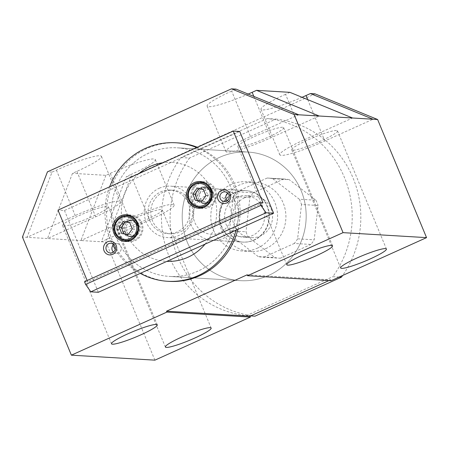 <?xml version="1.0" encoding="UTF-8"?>
<svg xmlns="http://www.w3.org/2000/svg" width="449" height="449" viewBox="0 0 449 449"><rect width="100%" height="100%" fill="white"/><g stroke="black" fill="none" stroke-linecap="round" stroke-linejoin="round"><path stroke-width="0.34" stroke-dasharray="2.25 1.68" d="M219.718 157.296A64.42 61.984 93.4 0 1 248.028 152.054A64.42 61.984 93.4 0 1 301.144 190.668A64.42 61.984 93.4 0 1 240.338 280.664A64.42 61.984 93.4 0 1 187.222 242.05A64.42 61.984 93.4 0 1 219.718 157.296A64.42 61.984 -86.6 0 0 183.102 227.66A64.42 61.984 -86.6 0 0 240.338 280.664A64.42 61.984 -86.6 0 0 268.648 275.422A64.42 61.984 -86.6 0 0 305.264 205.058A64.42 61.984 -86.6 0 0 248.028 152.054A64.42 61.984 -86.6 0 0 219.718 157.296M116.375 237.813A64.42 61.984 93.4 0 1 177.187 147.816A64.42 61.984 93.4 0 1 230.303 186.43A64.42 61.984 93.4 0 1 169.492 276.427A64.42 61.984 93.4 0 1 116.375 237.813M336.514 130.479A24.779 3.042 157.5 0 0 310.624 138.741A24.779 3.042 157.5 0 0 291.715 149.837A24.779 3.042 157.5 0 0 292.697 150.241A24.779 3.042 157.5 0 0 318.582 141.974A24.779 3.042 157.5 0 0 337.496 130.878A24.779 3.042 157.5 0 0 336.514 130.479M289.931 92.337L285.547 94.312L304.371 139.746A37.66 4.625 157.5 0 0 279.811 154.77A37.66 4.625 157.5 0 0 281.304 155.376A37.66 4.625 157.5 0 0 324.84 140.969L373.04 119.232M285.547 94.312A37.66 4.625 157.5 0 0 260.992 109.337A37.66 4.625 157.5 0 0 262.485 109.943A37.66 4.625 157.5 0 0 302.037 97.298M282.64 127.258A24.779 3.042 157.5 0 0 256.755 135.519A24.779 3.042 157.5 0 0 237.841 146.615A24.779 3.042 157.5 0 0 238.823 147.019A24.779 3.042 157.5 0 0 264.714 138.752A24.779 3.042 157.5 0 0 283.622 127.656A24.779 3.042 157.5 0 0 282.64 127.258M236.056 89.115L231.678 91.091L250.497 136.524A37.66 4.625 157.5 0 0 225.937 151.549A37.66 4.625 157.5 0 0 227.43 152.155A37.66 4.625 157.5 0 0 270.966 137.748L319.166 116.01M231.678 91.091A37.66 4.625 157.5 0 0 207.118 106.116A37.66 4.625 157.5 0 0 208.611 106.722A37.66 4.625 157.5 0 0 248.162 94.077M117.43 229.287A24.779 3.042 157.5 0 0 143.315 221.026A24.779 3.042 157.5 0 0 162.229 209.924A24.779 3.042 157.5 0 0 161.247 209.526A24.779 3.042 157.5 0 0 135.357 217.787A24.779 3.042 157.5 0 0 116.448 228.889A24.779 3.042 157.5 0 0 117.43 229.287M154.883 360.16L105.953 242.028L130.951 176.833L126.371 176.558L130.754 174.582L149.573 220.016A37.66 4.625 157.5 0 0 174.128 204.997A37.66 4.625 157.5 0 0 172.641 204.385A37.66 4.625 157.5 0 0 129.099 218.792L80.904 240.535L47.499 238.537L72.497 173.336L76.88 171.361A37.66 4.625 157.5 0 0 101.44 156.336A37.66 4.625 157.5 0 0 99.947 155.73A37.66 4.625 157.5 0 0 56.406 170.137L52.028 172.113L27.03 237.313L75.23 215.571A37.66 4.625 157.5 0 1 118.766 201.163A37.66 4.625 157.5 0 1 120.259 201.775A37.66 4.625 157.5 0 1 95.699 216.794L47.499 238.537L22.45 237.038M130.754 174.582A37.66 4.625 157.5 0 0 155.309 159.558A37.66 4.625 157.5 0 0 153.816 158.952A37.66 4.625 157.5 0 0 110.28 173.359L105.902 175.334L72.497 173.336M63.556 226.066A24.779 3.042 157.5 0 0 89.441 217.804A24.779 3.042 157.5 0 0 108.355 206.703A24.779 3.042 157.5 0 0 107.373 206.304A24.779 3.042 157.5 0 0 81.482 214.566A24.779 3.042 157.5 0 0 62.574 225.667A24.779 3.042 157.5 0 0 63.556 226.066M204.11 190.92A25.767 24.796 -86.6 0 0 189.467 219.067A25.767 24.796 -86.6 0 0 212.36 240.271A25.767 24.796 -86.6 0 0 223.686 238.172A25.767 24.796 -86.6 0 0 238.329 210.025A25.767 24.796 -86.6 0 0 215.436 188.827A25.767 24.796 -86.6 0 0 204.11 190.92M204.755 196.275A19.823 19.071 -86.6 0 0 194.754 222.356A19.823 19.071 -86.6 0 0 219.808 232.627A19.823 19.071 -86.6 0 0 229.809 206.546A19.823 19.071 -86.6 0 0 204.755 196.275M234.821 192.756A25.767 24.796 -86.6 0 0 220.173 220.902A25.767 24.796 -86.6 0 0 243.066 242.106A25.767 24.796 -86.6 0 0 254.392 240.007A25.767 24.796 -86.6 0 0 269.041 211.861A25.767 24.796 -86.6 0 0 246.142 190.662A25.767 24.796 -86.6 0 0 234.821 192.756M244.626 197.773A20.811 20.025 -86.6 0 0 232.795 220.51A20.811 20.025 -86.6 0 0 251.288 237.633A20.811 20.025 -86.6 0 0 260.437 235.938A20.811 20.025 -86.6 0 0 272.268 213.208A20.811 20.025 -86.6 0 0 253.775 196.084A20.811 20.025 -86.6 0 0 244.626 197.773M236.702 197.302A20.811 20.025 -86.6 0 0 224.87 220.038A20.811 20.025 -86.6 0 0 243.364 237.162A20.811 20.025 -86.6 0 0 252.512 235.467A20.811 20.025 -86.6 0 0 264.338 212.731A20.811 20.025 -86.6 0 0 245.85 195.607A20.811 20.025 -86.6 0 0 236.702 197.302M257.356 248.162A34.685 33.378 -86.6 0 0 277.072 210.272A34.685 33.378 -86.6 0 0 246.254 181.733A34.685 33.378 -86.6 0 0 231.011 184.556A34.685 33.378 -86.6 0 0 211.294 222.446A34.685 33.378 -86.6 0 0 242.112 250.985A34.685 33.378 -86.6 0 0 257.356 248.162M265.707 248.662A34.685 33.378 -86.6 0 0 285.424 210.772A34.685 33.378 -86.6 0 0 254.6 182.232A34.685 33.378 -86.6 0 0 239.356 185.055A34.685 33.378 -86.6 0 0 219.64 222.945A34.685 33.378 -86.6 0 0 250.463 251.485A34.685 33.378 -86.6 0 0 265.707 248.662M339.13 277.061L332.799 276.685A99.106 95.362 -86.6 0 0 344.478 177.591A99.106 95.362 -86.6 0 0 267.301 118.57L275.922 119.086L189.506 158.065L180.885 157.548A99.106 95.362 -86.6 0 0 169.206 256.637A99.106 95.362 -86.6 0 0 246.378 315.658L250.604 315.911M275.922 119.086A99.106 95.362 93.4 0 1 353.094 178.107A99.106 95.362 93.4 0 1 342.643 275.478M254.998 316.175A99.106 95.362 93.4 0 1 177.826 257.154A99.106 95.362 93.4 0 1 189.506 158.065M267.301 118.57L180.885 157.548M246.378 315.658L332.799 276.685M297.603 238.834A39.641 38.143 93.4 0 1 294.291 243.453L310.882 244.447A39.641 38.143 93.4 0 0 314.193 239.822L318.105 205.49L301.515 204.497L297.603 238.834L314.193 239.822M279.688 258.197A39.641 38.143 93.4 0 0 280.328 258.226L263.731 257.238A39.641 38.143 93.4 0 1 263.097 257.204A39.641 38.143 93.4 0 1 258.237 256.587L274.833 257.58A39.641 38.143 93.4 0 0 279.688 258.197L263.097 257.204M248.185 237.027L231.594 236.034A39.641 38.143 93.4 0 1 229.411 230.764L246.001 231.757A39.641 38.143 93.4 0 0 248.185 237.027L274.833 257.58M249.913 197.425L233.323 196.432A39.641 38.143 93.4 0 1 236.634 191.807L253.225 192.801A39.641 38.143 93.4 0 0 249.913 197.425L246.001 231.757M284.419 179.05A39.641 38.143 93.4 0 0 283.785 179.016L267.189 178.029A39.641 38.143 93.4 0 1 267.829 178.057A39.641 38.143 93.4 0 1 272.683 178.68L289.279 179.667A39.641 38.143 93.4 0 0 284.419 179.05L267.829 178.057M272.683 178.68L299.331 199.227L315.922 200.22L289.279 179.667M263.731 257.238L294.291 243.453M280.328 258.226L310.882 244.447M283.785 179.016L253.225 192.801M267.189 178.029L236.634 191.807M231.594 236.034L258.237 256.587M233.323 196.432L229.411 230.764M315.922 200.22A39.641 38.143 93.4 0 1 318.105 205.49M299.331 199.227A39.641 38.143 93.4 0 1 301.515 204.497M52.028 172.113L47.448 171.838M130.951 176.833L314.985 93.835M149.573 220.016L101.373 241.758L126.371 176.558M105.902 175.334L80.904 240.535L105.953 242.028M250.497 136.524L298.697 114.787M304.371 139.746L352.566 118.008M331.031 280.715L330.655 279.811L247.152 274.816M328.915 280.591L330.655 279.811M188.311 203.167A21.805 20.98 -86.6 0 0 170.328 190.101A21.805 20.98 -86.6 0 0 149.747 220.56A21.805 20.98 -86.6 0 0 167.73 233.632A21.805 20.98 -86.6 0 0 188.311 203.167M152.441 220.723A21.805 20.98 93.4 0 1 173.022 190.264A21.805 20.98 93.4 0 1 191.005 203.33A21.805 20.98 93.4 0 1 170.424 233.789A21.805 20.98 93.4 0 1 152.441 220.723M137.428 225.016A8.323 8.009 93.4 0 1 129.57 236.645A8.323 8.009 93.4 0 1 122.706 231.656A8.323 8.009 93.4 0 1 130.564 220.027A8.323 8.009 93.4 0 1 137.428 225.016M138.859 173.64A49.553 47.678 -86.6 0 0 132.994 179.589A49.553 47.678 -86.6 0 0 124.227 229.057A8.323 8.009 -86.6 0 0 124.861 231.785A8.323 8.009 -86.6 0 0 126.332 234.137A8.323 8.009 -86.6 0 0 131.725 236.775A8.323 8.009 -86.6 0 0 139.583 225.145A8.323 8.009 -86.6 0 0 132.719 220.156A8.323 8.009 -86.6 0 0 124.227 229.057A49.553 47.678 -86.6 0 0 126.332 234.137A49.553 47.678 -86.6 0 0 166.865 261.369M128.7 215.043A13.38 12.875 93.4 0 1 130.867 214.981A13.38 12.875 93.4 0 1 141.901 223.001A13.38 12.875 93.4 0 1 129.267 241.691A13.38 12.875 93.4 0 1 127.123 241.371M124.395 240.372A13.38 12.875 93.4 0 1 118.239 233.671A13.38 12.875 93.4 0 1 125.872 215.711M211.041 191.813A8.323 8.009 93.4 0 1 203.184 203.448A8.323 8.009 93.4 0 1 196.32 198.458A8.323 8.009 93.4 0 1 204.177 186.823A8.323 8.009 93.4 0 1 211.041 191.813M198.475 198.587A8.323 8.009 -86.6 0 0 205.339 203.577A8.323 8.009 -86.6 0 0 213.831 194.67A8.323 8.009 -86.6 0 0 213.196 191.942A8.323 8.009 -86.6 0 0 211.726 189.596A8.323 8.009 -86.6 0 0 206.332 186.952A8.323 8.009 -86.6 0 0 198.475 198.587M202.314 181.839A13.38 12.875 93.4 0 1 204.48 181.778A13.38 12.875 93.4 0 1 215.509 189.798A13.38 12.875 93.4 0 1 202.881 208.493A13.38 12.875 93.4 0 1 200.737 208.173M198.009 207.174A13.38 12.875 93.4 0 1 191.852 200.473A13.38 12.875 93.4 0 1 199.485 182.507M113.395 252.046A4.872 4.692 -86.6 0 0 121.202 247.607A4.872 4.692 -86.6 0 0 113.844 244.514M227.317 200.669A4.872 4.692 -86.6 0 0 235.13 196.224A4.872 4.692 -86.6 0 0 227.772 193.137M109.635 186.818A69.376 66.755 -86.6 0 0 113.008 245.322M115.213 249.234A69.376 66.755 -86.6 0 0 140.273 273.362M177.478 142.872A69.376 66.755 -86.6 0 0 146.991 148.512A69.376 66.755 -86.6 0 0 107.558 224.292A69.376 66.755 -86.6 0 0 169.2 281.371M148.872 153.058A64.42 61.984 -86.6 0 0 112.256 223.428A64.42 61.984 -86.6 0 0 169.492 276.427A64.42 61.984 -86.6 0 0 197.801 271.185A64.42 61.984 -86.6 0 0 234.417 200.821A64.42 61.984 -86.6 0 0 177.187 147.816A64.42 61.984 -86.6 0 0 148.872 153.058M159.243 188.238A25.767 24.796 93.4 0 1 170.569 186.144A25.767 24.796 93.4 0 1 193.463 207.343A25.767 24.796 93.4 0 1 178.814 235.489A25.767 24.796 93.4 0 1 167.488 237.588A25.767 24.796 93.4 0 1 144.595 216.384A25.767 24.796 93.4 0 1 159.243 188.238M253.966 239.985A25.767 24.796 -86.6 0 0 268.614 211.838A25.767 24.796 -86.6 0 0 245.721 190.634A25.767 24.796 -86.6 0 0 234.395 192.733A25.767 24.796 -86.6 0 0 219.752 220.88A25.767 24.796 -86.6 0 0 242.645 242.078A25.767 24.796 -86.6 0 0 253.966 239.985M129.329 240.703A12.387 11.921 93.4 0 1 118.323 230.511A12.387 11.921 93.4 0 1 125.361 216.979A12.387 11.921 93.4 0 1 130.805 215.969M131.383 216.02A12.387 11.921 93.4 0 1 141.862 226.459A12.387 11.921 93.4 0 1 134.773 239.693A12.387 11.921 93.4 0 1 129.907 240.72M128.846 221.172A7.93 7.627 93.4 0 1 132.332 220.526A7.93 7.627 93.4 0 1 139.375 227.054A7.93 7.627 93.4 0 1 134.868 235.714A7.93 7.627 93.4 0 1 131.383 236.359A7.93 7.627 93.4 0 1 124.339 229.832A7.93 7.627 93.4 0 1 128.846 221.172M129.722 222.423A6.589 6.337 93.4 0 1 138.045 225.836A6.589 6.337 93.4 0 1 134.722 234.507A6.589 6.337 93.4 0 1 126.399 231.089A6.589 6.337 93.4 0 1 129.722 222.423M133.078 235.607A7.93 7.627 -86.6 0 0 137.585 226.947A7.93 7.627 -86.6 0 0 130.541 220.42A7.93 7.627 -86.6 0 0 127.056 221.065A7.93 7.627 -86.6 0 0 122.549 229.725A7.93 7.627 -86.6 0 0 129.593 236.253A7.93 7.627 -86.6 0 0 133.078 235.607M202.942 207.5A12.387 11.921 93.4 0 1 191.936 197.307A12.387 11.921 93.4 0 1 198.974 183.776A12.387 11.921 93.4 0 1 204.418 182.771M204.997 182.816A12.387 11.921 93.4 0 1 215.475 193.261A12.387 11.921 93.4 0 1 208.387 206.495A12.387 11.921 93.4 0 1 203.52 207.522M202.46 187.974A7.93 7.627 93.4 0 1 205.945 187.328A7.93 7.627 93.4 0 1 212.989 193.85A7.93 7.627 93.4 0 1 208.482 202.51A7.93 7.627 93.4 0 1 204.997 203.156A7.93 7.627 93.4 0 1 197.953 196.634A7.93 7.627 93.4 0 1 202.46 187.974M203.335 189.225A6.589 6.337 93.4 0 1 211.659 192.638A6.589 6.337 93.4 0 1 208.336 201.304A6.589 6.337 93.4 0 1 200.013 197.891A6.589 6.337 93.4 0 1 203.335 189.225M206.692 202.404A7.93 7.627 -86.6 0 0 211.198 193.744A7.93 7.627 -86.6 0 0 204.155 187.222A7.93 7.627 -86.6 0 0 200.669 187.867A7.93 7.627 -86.6 0 0 196.162 196.527A7.93 7.627 -86.6 0 0 203.206 203.049A7.93 7.627 -86.6 0 0 206.692 202.404M196.763 188.58L198.834 188.827M203.324 189.36L198.918 188.709M205.934 195.652L208.089 195.781L205.479 189.489M201.977 201.174L204.132 201.304L208.089 195.781M202.061 201.057L204.132 201.304M205.064 244.144A49.553 47.678 -86.6 0 0 213.831 194.67A49.553 47.678 -86.6 0 0 211.726 189.596A49.553 47.678 -86.6 0 0 171.192 162.358L64.46 210.497L57.994 210.11M123.149 221.784L125.22 222.025M129.71 222.558L125.305 221.913M132.32 228.855L134.476 228.984L131.866 222.687M128.363 234.372L130.519 234.501L134.476 228.984M128.448 234.26L130.519 234.501M239.727 131.45L171.192 162.358A49.553 47.678 -86.6 0 0 163.021 162.74M237.942 229.316A69.376 66.755 -86.6 0 0 197.319 147.272M236.084 230.152A69.376 66.755 -86.6 0 0 196.668 147.564M87.151 280.507L87.729 281.899L84.496 281.703M262.996 202.847L87.729 281.899M98.331 292.282L64.46 210.497M76.88 171.361L95.699 216.794M56.406 170.137L75.23 215.571M110.28 173.359L129.099 218.792M253.842 96.4L270.966 137.748M307.717 99.622L324.84 140.969M115.073 233.037A12.387 11.921 93.4 0 1 121.32 216.738M188.687 199.833A12.387 11.921 93.4 0 1 194.933 183.534M248.028 152.054L177.187 147.816L248.028 152.054M291.715 149.837L340.645 267.969M260.992 109.337L279.811 154.77M237.841 146.615L286.771 264.747M207.118 106.116L225.937 151.549M162.229 209.924L211.159 328.056M155.309 159.558L174.128 204.997M108.355 206.703L157.285 324.835M101.44 156.336L120.259 201.775M243.066 242.106L212.36 240.271M251.288 237.633L243.364 237.162M254.6 182.232L246.254 181.733M250.463 251.485L242.112 250.985M253.775 196.084L245.85 195.607M246.142 190.662L215.436 188.827M62.574 225.667L111.504 343.799M116.448 228.889L165.378 347.015M283.622 127.656L332.552 245.783M337.496 130.878L386.426 249.004M240.338 280.664L169.492 276.427L240.338 280.664M170.328 190.101L173.022 190.264M129.57 236.645L131.725 236.775M124.957 241.433L129.267 241.691M203.184 203.448L205.339 203.577M198.57 208.235L202.881 208.493M110.948 243.24L116.875 243.594M224.87 191.858L230.797 192.211M245.721 190.634L170.569 186.144M130.541 220.42L132.332 220.526M204.155 187.222L205.945 187.328M203.206 203.049L204.997 203.156M129.593 236.253L131.383 236.359M242.645 242.078L167.488 237.588M224.292 201.59L230.219 201.943M110.364 252.972L116.291 253.326M200.17 181.525L204.48 181.778M204.177 186.823L206.332 186.952M126.556 214.723L130.867 214.981M130.564 220.027L132.719 220.156M167.73 233.632L170.424 233.789"/><path stroke-width="0.67" d="M341.627 268.367A24.779 3.042 -22.5 0 1 340.645 267.969A24.779 3.042 -22.5 0 1 359.559 256.867A24.779 3.042 -22.5 0 1 385.444 248.606A24.779 3.042 -22.5 0 1 386.426 249.004A24.779 3.042 -22.5 0 1 367.518 260.106A24.779 3.042 -22.5 0 1 341.627 268.367M287.753 265.146A24.779 3.042 -22.5 0 1 286.771 264.747A24.779 3.042 -22.5 0 1 305.685 253.646A24.779 3.042 -22.5 0 1 331.57 245.384A24.779 3.042 -22.5 0 1 332.552 245.783A24.779 3.042 -22.5 0 1 313.643 256.884A24.779 3.042 -22.5 0 1 287.753 265.146M210.177 327.658A24.779 3.042 -22.5 0 1 211.159 328.056A24.779 3.042 -22.5 0 1 192.245 339.158A24.779 3.042 -22.5 0 1 166.36 347.419A24.779 3.042 -22.5 0 1 165.378 347.015A24.779 3.042 -22.5 0 1 184.286 335.919A24.779 3.042 -22.5 0 1 210.177 327.658M156.303 324.436A24.779 3.042 -22.5 0 1 157.285 324.835A24.779 3.042 -22.5 0 1 138.376 335.936A24.779 3.042 -22.5 0 1 112.486 344.198A24.779 3.042 -22.5 0 1 111.504 343.799A24.779 3.042 -22.5 0 1 130.418 332.698A24.779 3.042 -22.5 0 1 156.303 324.436M342.643 275.478A99.106 95.362 93.4 0 1 341.414 277.201L339.13 277.061M250.604 315.911L254.998 316.175L341.414 277.201M47.448 171.838L231.476 88.84L294.117 114.512L343.047 232.644L247.528 275.725L247.152 274.816L166.528 311.179L166.905 312.089L71.38 355.165L22.45 237.038L47.448 171.838M248.162 94.077A37.66 4.625 157.5 0 0 252.147 92.314L256.531 90.339L319.166 116.01L298.697 114.787L236.056 89.115L231.476 88.84M302.037 97.298A37.66 4.625 157.5 0 0 306.022 95.536L310.405 93.56L373.04 119.232L352.566 118.008L289.931 92.337L256.531 90.339M373.04 119.232L377.62 119.507L314.985 93.835L310.405 93.56M352.566 118.008L319.166 116.01M298.697 114.787L294.117 114.512M377.62 119.507L426.55 237.633L343.047 232.644M426.55 237.633L331.031 280.715L247.528 275.725M71.38 355.165L154.883 360.16L250.407 317.078L250.031 316.169L166.528 311.179M250.031 316.169L328.915 280.591M250.407 317.078L166.905 312.089M137.59 222.743A13.38 12.875 93.4 0 1 124.957 241.433A13.38 12.875 93.4 0 1 113.928 233.413A13.38 12.875 93.4 0 1 126.556 214.723A13.38 12.875 93.4 0 1 137.59 222.743M127.123 241.371A13.38 12.875 93.4 0 1 124.395 240.372M211.198 189.54A13.38 12.875 93.4 0 1 198.57 208.235A13.38 12.875 93.4 0 1 187.542 200.215A13.38 12.875 93.4 0 1 200.17 181.525A13.38 12.875 93.4 0 1 211.198 189.54M200.737 208.173A13.38 12.875 93.4 0 1 198.009 207.174M108.804 243.639A4.872 4.692 93.4 0 1 115.281 247.247A4.872 4.692 93.4 0 1 110.364 252.972A4.872 4.692 93.4 0 1 108.804 243.639M107.513 241.787A6.853 6.595 93.4 0 1 116.179 245.339A6.853 6.595 93.4 0 1 112.721 254.358A6.853 6.595 93.4 0 1 104.056 250.806A6.853 6.595 93.4 0 1 107.513 241.787M222.732 192.256A4.872 4.692 93.4 0 1 229.203 195.871A4.872 4.692 93.4 0 1 224.292 201.59A4.872 4.692 93.4 0 1 222.732 192.256M221.441 190.404A6.853 6.595 93.4 0 1 230.107 193.957A6.853 6.595 93.4 0 1 226.644 202.976A6.853 6.595 93.4 0 1 217.978 199.423A6.853 6.595 93.4 0 1 221.441 190.404M196.668 147.564A69.376 66.755 -86.6 0 0 175.862 142.776A69.376 66.755 -86.6 0 0 145.375 148.417A69.376 66.755 -86.6 0 0 109.635 186.818M113.008 245.322A69.376 66.755 -86.6 0 0 115.213 249.234M140.273 273.362A69.376 66.755 -86.6 0 0 167.584 281.276A69.376 66.755 -86.6 0 0 198.071 275.635A69.376 66.755 -86.6 0 0 236.084 230.152M166.865 261.369A49.553 47.678 -86.6 0 0 187.85 257.299A49.553 47.678 -86.6 0 0 205.064 244.144L98.331 292.282L90.788 291.828L85.624 284.43L84.496 281.703L259.763 202.656L262.996 202.847L233.261 131.063L57.994 210.11L87.151 280.507M163.021 162.74A49.553 47.678 -86.6 0 0 150.207 166.427A49.553 47.678 -86.6 0 0 138.859 173.64M167.584 281.276L169.2 281.371A69.376 66.755 -86.6 0 0 199.687 275.731A69.376 66.755 -86.6 0 0 237.942 229.316M121.32 216.738A12.387 11.921 93.4 0 1 126.764 215.728L130.805 215.969A12.387 11.921 93.4 0 1 131.383 216.02M194.933 183.534A12.387 11.921 93.4 0 1 200.377 182.53L204.418 182.771A12.387 11.921 93.4 0 1 204.997 182.816M192.806 194.103L196.763 188.58L203.324 189.36L205.934 195.652L201.977 201.174L195.416 200.394L192.806 194.103L194.961 194.232L197.571 200.523L202.061 201.057M198.834 188.827L194.961 194.232M195.416 200.394L197.571 200.523M203.52 207.522A12.387 11.921 93.4 0 1 202.942 207.5L198.901 207.258A12.387 11.921 93.4 0 1 188.687 199.833M119.198 227.301L123.149 221.784L129.71 222.558L132.32 228.855L128.363 234.372L121.802 233.598L119.198 227.301L121.348 227.43L123.958 233.727L128.448 234.26M125.22 222.025L121.348 227.43M121.802 233.598L123.958 233.727M129.907 240.72A12.387 11.921 93.4 0 1 129.329 240.703L125.288 240.462A12.387 11.921 93.4 0 1 115.073 233.037M197.319 147.272A69.376 66.755 -86.6 0 0 177.478 142.872L175.862 142.776M227.772 193.137A4.872 4.692 -86.6 0 0 227.317 200.669M233.261 131.063L239.727 131.45L273.598 213.23L205.064 244.144M113.844 244.514A4.872 4.692 -86.6 0 0 113.395 252.046M199.485 182.507A13.38 12.875 93.4 0 1 202.314 181.839M125.872 215.711A13.38 12.875 93.4 0 1 128.7 215.043M273.598 213.23L266.061 212.781L260.891 205.384L85.624 284.43M260.891 205.384L259.763 202.656M266.061 212.781L90.788 291.828M252.147 92.314L253.842 96.4M306.022 95.536L307.717 99.622M126.764 215.728A12.387 11.921 93.4 0 1 136.979 223.153A12.387 11.921 93.4 0 1 130.732 239.452A12.387 11.921 93.4 0 1 125.288 240.462C120.506 239.979 117.088 237.499 115.034 233.02C111.324 225.05 118.233 214.835 126.764 215.728M115.679 232.621A11.399 10.967 93.4 0 1 121.426 217.63A11.399 10.967 93.4 0 1 135.834 223.535A11.399 10.967 93.4 0 1 130.087 238.526A11.399 10.967 93.4 0 1 115.679 232.621M200.377 182.53A12.387 11.921 93.4 0 1 210.592 189.955A12.387 11.921 93.4 0 1 204.346 206.254A12.387 11.921 93.4 0 1 198.901 207.258C194.12 206.781 190.702 204.301 188.647 199.816C184.932 191.852 191.846 181.632 200.377 182.53M189.293 199.423A11.399 10.967 93.4 0 1 195.04 184.427A11.399 10.967 93.4 0 1 209.447 190.331A11.399 10.967 93.4 0 1 203.7 205.328A11.399 10.967 93.4 0 1 189.293 199.423"/></g></svg>
